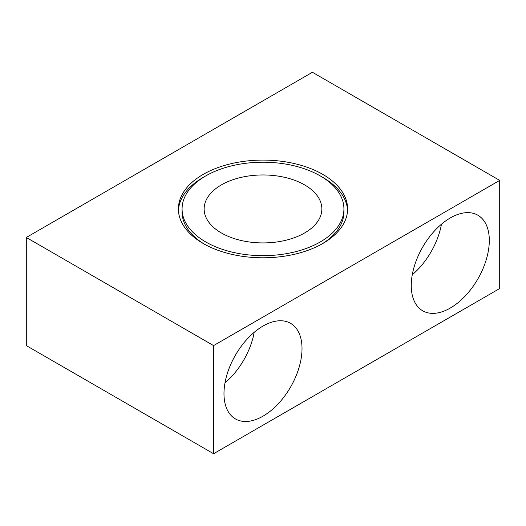 <?xml version="1.0" encoding="UTF-8"?>
<svg xmlns="http://www.w3.org/2000/svg" width="526" height="526" viewBox="0 0 526 526"><rect width="100%" height="100%" fill="white"/><g stroke="black" fill="none" stroke-linecap="round" stroke-linejoin="round"><path stroke-width="0.79" d="M321.498 244.228A80.925 46.722 0 0 0 343.925 211.939L343.925 208.934A80.925 46.722 0 0 0 263 162.212A80.925 46.722 0 0 0 182.075 208.934A80.925 46.722 0 0 0 205.778 241.973A80.925 46.722 0 0 0 293.968 252.105A80.925 46.722 0 0 0 343.925 208.934M182.075 208.934L182.075 211.939A80.925 46.722 0 0 0 204.502 244.228M347.568 210.439A84.607 48.846 0 0 0 321.498 176.651M204.502 176.651A84.607 48.846 0 0 0 178.432 210.439M203.174 243.479A84.607 48.846 180 0 1 178.393 208.934A84.607 48.846 180 0 1 263 160.088A84.607 48.846 180 0 1 347.607 208.934A84.607 48.846 180 0 1 295.375 254.065A84.607 48.846 180 0 1 203.174 243.479M312.418 72.279L26.3 237.469L213.582 345.595L499.7 180.405L312.418 72.279M221.38 184.909A58.859 33.98 0 0 0 204.141 208.934A58.859 33.98 0 0 0 263 242.92A58.859 33.98 0 0 0 321.859 208.934A58.859 33.98 0 0 0 285.526 177.545A58.859 33.98 0 0 0 221.38 184.909M254.19 332.32A55.177 31.856 -60 0 1 224.99 382.895M302.016 348.6A55.177 31.856 -60 0 1 277.932 404.126A55.177 31.856 -60 0 1 235.411 418.913A55.177 31.856 -60 0 1 235.411 355.195A55.177 31.856 -60 0 1 290.589 323.339A55.177 31.856 -60 0 1 302.016 348.6M412.272 274.769A55.177 31.856 120 0 0 441.465 224.201M411.26 285.526A55.177 31.856 -60 0 1 435.35 230A55.177 31.856 -60 0 1 477.871 215.213A55.177 31.856 -60 0 1 477.871 278.931A55.177 31.856 -60 0 1 422.694 310.787A55.177 31.856 -60 0 1 411.26 285.526M26.3 237.469L26.3 345.595L213.582 453.721L499.7 288.531L499.7 180.405M213.582 345.595L213.582 453.721"/></g></svg>
